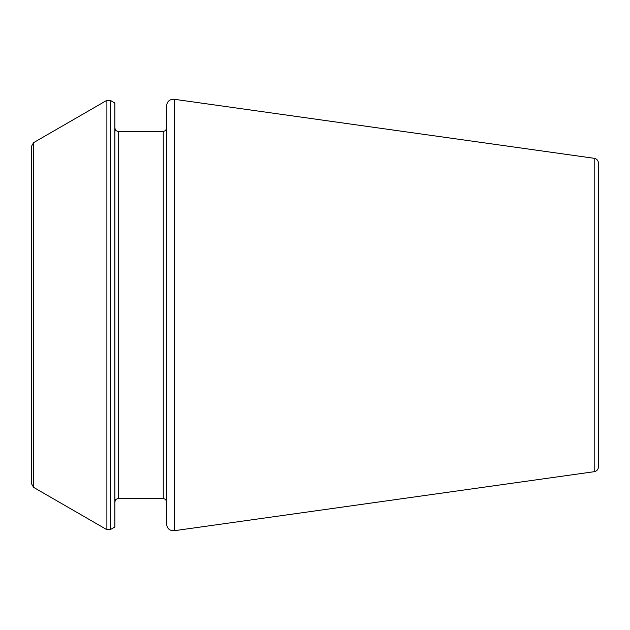 <?xml version="1.0" encoding="UTF-8"?>
<svg xmlns="http://www.w3.org/2000/svg" width="630" height="630" viewBox="0 0 630 630"><rect width="100%" height="100%" fill="white"/><g stroke="black" fill="none" stroke-linecap="round" stroke-linejoin="round"><path stroke-width="0.47" stroke-dasharray="3.15 2.36" d="M598.5 466.743L598.5 163.257M114.88 315L114.88 128.221L114.88 315M114.88 526.987L114.88 103.013M166.58 524.121L166.58 105.879M31.5 483.745L31.5 146.255M594.192 471.697L594.192 158.303M174.179 530.728L174.179 99.272M118.219 498.44L118.219 131.56M163.241 498.44L163.241 131.56M110.226 529.68L110.226 100.32M106.887 529.68L106.887 100.32M33.587 487.36L33.587 142.64"/><path stroke-width="0.94" d="M594.192 471.697L594.192 158.303C596.831 158.862 598.272 160.508 598.5 163.257L598.5 466.743C598.272 469.492 596.831 471.138 594.192 471.697L174.179 530.728C169.698 530.846 167.163 528.649 166.58 524.121L166.58 105.879C167.163 101.351 169.698 99.154 174.179 99.272L174.179 530.728M110.226 100.32L114.88 103.013L114.88 526.987L110.226 529.68L106.887 529.68L106.887 100.32L110.226 100.32L110.226 529.68M33.587 487.36L33.587 142.64L31.5 146.255L31.5 483.745L33.587 487.36L106.887 529.68M118.219 498.44L163.241 498.44L163.241 131.56L118.219 131.56L118.219 498.44L115.881 499.401L114.88 501.779M594.192 158.303L174.179 99.272M118.219 131.56L115.881 130.599L114.88 128.221M163.241 498.44L165.588 499.401L166.58 501.779M163.241 131.56L165.588 130.599L166.58 128.221M33.587 142.64L106.887 100.32"/></g></svg>
